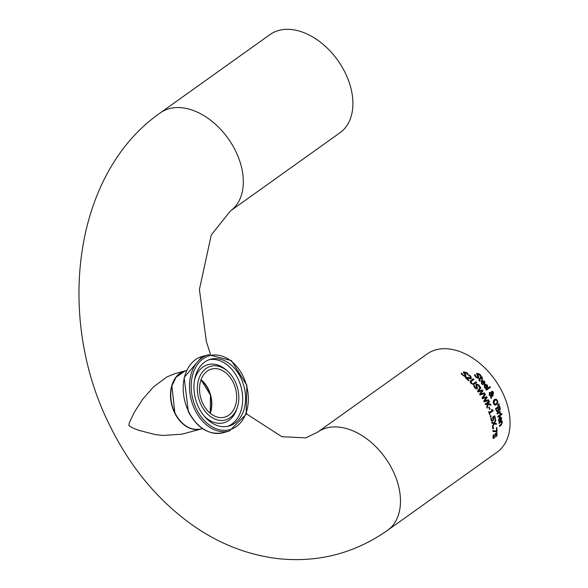 <?xml version="1.0" encoding="UTF-8"?>
<svg xmlns="http://www.w3.org/2000/svg" width="588" height="588" viewBox="0 0 588 588"><rect width="100%" height="100%" fill="white"/><g stroke="black" fill="none" stroke-linecap="round" stroke-linejoin="round"><path stroke-width="0.88" d="M496.544 433.768L495.5 434.51L495.192 436.766L494.199 438.119L493.303 438.207L493.001 436.877L493.251 435.024L493.81 434.628A60.285 40.249 54.5 0 1 493.81 434.694L493.457 436.568L493.648 437.34L494.265 437.222L494.846 436.45L495 434.04L497.014 432.606A60.285 40.249 54.5 0 1 496.86 436.186L496.404 436.509A60.285 40.249 -125.5 0 0 496.544 433.768L495.177 434.598L494.853 436.862L493.861 438.207L492.972 438.295M496.691 432.841A59.88 39.977 54.5 0 1 496.522 436.274L496.419 436.355M494.265 437.222L493.317 437.428L493.935 437.31L493.317 437.428L493.126 436.656L493.486 434.782M493.861 438.207L493.303 438.207M481.895 381.178L481.903 383.236L483.292 384.309A60.285 40.249 54.5 0 1 483.321 384.354L482.785 384.736L481.484 383.552L481.366 380.48L484.424 381.193L485.004 382.575L484.071 383.927A60.285 40.249 -125.5 0 0 481.895 381.178L481.623 383.31L483.013 384.39A59.88 39.977 54.5 0 1 483.042 384.427L482.704 384.67M481.851 380.223L484.145 381.274L484.725 382.656L484.012 383.846M483.115 380.818L481.984 380.987A59.88 39.977 54.5 0 1 483.667 383.082L484.358 382.354L483.99 381.443L482.27 380.906A60.285 40.249 54.5 0 1 483.946 383.001M481.366 380.48L481.991 380.179M475.067 374.696L476.118 376.621L477.853 377.29L477.853 376.239L476.647 374.108L477.022 373.277L479.83 374.189L481.013 375.886L480.396 376.335A60.285 40.249 -125.5 0 0 480.352 376.283L479.426 374.556L477.779 373.939L478.632 376.224L478.595 377.944L477.338 378.069L475.714 376.989L474.362 375.115L475.016 374.644A60.285 40.249 54.5 0 1 475.067 374.696L474.876 374.747M474.759 374.776L475.817 376.702L477.559 377.371M476.714 373.365L479.529 374.269L480.719 375.967L480.345 376.239M477.816 373.917L478.103 378.135M484.894 385.022L484.813 387.102L486.107 388.205A60.285 40.249 54.5 0 1 486.136 388.242L485.6 388.624L484.387 387.418L484.416 384.309L487.342 385.059L487.842 386.463L486.879 387.823A60.285 40.249 -125.5 0 0 484.894 385.022L484.534 387.176L485.835 388.278A59.88 39.977 54.5 0 1 485.864 388.315L485.519 388.565M484.894 384.052L487.062 385.133L487.562 386.536L486.827 387.742M485.82 384.743L484.99 384.824A59.88 39.977 54.5 0 1 486.526 386.963L487.224 386.235L486.908 385.309L485.269 384.75A60.285 40.249 54.5 0 1 486.798 386.889M486.092 384.662L484.99 384.824M484.416 384.309L485.034 384.008M481.035 377.342L481.873 376.746A60.285 40.249 54.5 0 1 482.454 377.4L481.616 377.996A60.285 40.249 54.5 0 1 482.66 379.209L482.256 379.503A60.285 40.249 -125.5 0 0 481.212 378.29L479.33 379.782L480.175 380.928A60.285 40.249 54.5 0 1 480.205 380.965L479.764 381.281L479.051 380.605L479.007 378.79L480.624 377.636A60.285 40.249 -125.5 0 0 480.227 377.195L480.639 376.901A60.285 40.249 54.5 0 1 481.035 377.342L480.741 377.423A59.88 39.977 54.5 0 0 480.418 377.062M481.653 376.901A59.88 39.977 54.5 0 1 482.167 377.481L481.329 378.077A59.88 39.977 54.5 0 1 482.373 379.289L482.189 379.422M480.205 380.965L479.683 381.215M479.33 379.782L479.889 381.002M481.212 378.29L479.036 379.863M489.797 386.786A59.88 39.977 54.5 0 1 490.201 387.396L486.35 390.145M490.473 387.323L486.401 390.226A60.285 40.249 -125.5 0 0 485.945 389.535L490.017 386.632A60.285 40.249 54.5 0 1 490.473 387.323L490.201 387.396M491.171 392.806L491.597 391.439L492.45 391.38L493.354 392.27L493.332 394.261L491.766 393.872L491.546 395.871L492.715 395.136A60.285 40.249 54.5 0 1 493.104 395.878L491.48 396.496L491.215 398.532A60.285 40.249 -125.5 0 0 490.715 397.561L490.87 396.393L489.29 395.151L489.429 392.593L491.171 392.806L489.157 392.666M489.429 392.593L490.069 392.483M491.597 391.439L492.45 391.38L493.089 392.343L493.067 394.335L492.413 394.497M491.333 391.512L492.178 391.454M491.811 396.496L491.208 396.569L491.009 398.135M493.104 395.878L491.935 396.452M492.487 395.298A59.88 39.977 54.5 0 1 492.84 395.952M491.546 395.871L491.766 393.872M493.067 394.335L492.685 394.423M491.186 393.298L490.01 393.269L489.826 395.048L490.921 395.9L491.186 393.298M490.693 393.1L489.738 393.343L489.561 395.121L490.921 395.9M490.421 393.174L489.738 393.343L490.421 393.174M491.781 392.549L491.752 393.387L492.384 393.725L493.016 392.475L492.053 392.152L491.517 392.622L491.487 393.46L492.876 393.563M492.112 392.115L491.517 392.622M495.037 399.223L495.919 399.274L497.264 400.744L497.514 402.986L495.61 405.117M495.853 400.083L494.464 400.45L493.655 403.324L495.39 404.265M495.316 400.06L496.118 400.009L494.728 400.377L493.92 403.25L495.522 404.235L497.22 402.56L497.088 400.994L496.118 400.009M496.184 399.201L497.536 400.671L497.779 402.912L495.743 405.088L494.78 405.059L493.472 403.566L493.178 401.339L494.361 399.59L495.919 399.274M498.675 409.976L498.043 411.784L496.978 411.798L496.125 410.314A60.285 40.249 -125.5 0 0 495.552 408.623L499.447 405.845A60.285 40.249 54.5 0 1 499.984 407.403L500.315 409.072L499.785 410.204L498.404 410.056L497.566 411.982M499.212 406.014A59.88 39.977 54.5 0 1 499.704 407.477L500.043 409.145L499.388 410.35M498.234 410.064L497.999 408.954A60.285 40.249 -125.5 0 0 497.705 408.065L495.993 409.167A59.88 39.977 54.5 0 1 496.206 409.799L496.801 411.027L497.771 410.975L498.234 410.064M497.705 408.065L495.993 409.167M496.265 409.086A60.285 40.249 54.5 0 1 496.478 409.726L497.073 410.953L497.771 410.975M499.771 408.836L499.528 407.69A60.285 40.249 -125.5 0 0 499.278 406.94L497.867 407.829A59.88 39.977 54.5 0 1 498.161 408.719L498.58 409.535L499.771 408.836M499.278 406.94L497.867 407.829M498.139 407.756A60.285 40.249 54.5 0 1 498.433 408.645L498.852 409.461L499.462 409.432M498.712 404.03A59.88 39.977 54.5 0 1 498.991 404.787L497.654 405.551M499.263 404.713L497.683 405.624A60.285 40.249 -125.5 0 0 497.485 405.088L498.933 403.838A60.285 40.249 54.5 0 1 499.263 404.713L498.991 404.787M500.925 415.047L497.999 417.135A60.285 40.249 -125.5 0 0 497.823 416.37L500.748 414.283A60.285 40.249 54.5 0 1 500.925 415.047L497.977 417.032M500.491 414.466A59.88 39.977 54.5 0 1 500.645 415.128M499.726 411.46A59.88 39.977 54.5 0 1 499.91 412.115L499.469 412.431L500.065 413.937M499.337 412.644L497.264 414.128A60.285 40.249 -125.5 0 0 497.051 413.371L499.976 411.284A60.285 40.249 54.5 0 1 500.19 412.041L499.749 412.35L500.586 413.687L500.079 414.055A60.285 40.249 -125.5 0 0 500.065 414.011L499.337 412.644L497.235 414.025M501.49 419.494L500.3 420.92A60.285 40.249 -125.5 0 0 499.749 417.723L498.984 419.994L499.587 421.287A60.285 40.249 54.5 0 1 499.594 421.331L499.058 421.714L498.558 420.31L499.624 416.914L500.197 416.627L501.593 417.928L501.49 419.494L500.278 420.81M500.05 416.679L501.307 418.002L501.196 419.575M499.749 417.723L498.697 420.075L499.293 421.368A59.88 39.977 54.5 0 1 499.3 421.412L499.006 421.618M501.101 419.207L500.785 417.414L499.837 417.531A59.88 39.977 54.5 0 1 500.27 419.972L501.101 419.207M500.785 417.414L500.123 417.458A60.285 40.249 54.5 0 1 500.557 419.891M500.498 417.495L499.837 417.531L500.498 417.495M501.483 413.702A59.88 39.977 54.5 0 1 501.652 414.466L501.402 414.65M501.939 414.393L501.424 414.753A60.285 40.249 -125.5 0 0 501.226 413.886L501.733 413.518A60.285 40.249 54.5 0 1 501.939 414.393L501.652 414.466M501.285 421.949L499.102 423.507A60.285 40.249 -125.5 0 0 498.999 422.721L501.924 420.633A60.285 40.249 54.5 0 1 502.027 421.42L502.262 422.787L501.277 425.058L499.381 426.41A60.285 40.249 -125.5 0 0 499.322 425.616L501.63 423.808L501.777 422.912L501.285 421.949L499.087 423.389M501.704 421.655L501.961 422.868L500.976 425.139L499.374 426.285M502.027 421.42L501.402 421.736M501.645 420.832A59.88 39.977 54.5 0 1 501.726 421.5M464.638 372.439L464.446 373.608L465.431 374.747L465.38 376.526M463.381 371.925L466.512 372.741L467.96 374.372L467.592 374.63M461.426 373.336L462.778 375.181L464.711 375.798M465.035 375.71L464.932 374.681L463.41 372.645L463.719 371.829L466.835 372.652L468.276 374.284L467.658 374.725A60.285 40.249 -125.5 0 0 467.607 374.681L466.438 373.012L464.608 372.454L465.762 374.659L465.894 376.335L464.557 376.474L461.058 373.659L461.705 373.196A60.285 40.249 54.5 0 1 461.764 373.248L463.101 375.093L464.66 375.835M469.062 380.421L468.607 380.737A60.285 40.249 -125.5 0 0 465.373 377.65L465.924 377.261L470.584 377.79L470.334 376.467L468.717 375.519A60.285 40.249 -125.5 0 0 468.673 375.482L469.231 375.085L470.841 376.195L471.304 378.459L470.26 378.753L466.505 377.952A60.285 40.249 54.5 0 1 469.062 380.421L468.533 380.664M466.505 377.952L466.188 378.04A59.88 39.977 54.5 0 1 468.754 380.502M465.608 377.349L470.275 377.871M468.915 375.173L470.525 376.276L471.003 378.54L469.959 378.834M471.003 378.54L470.26 378.753M470.584 377.79L470.062 377.988M475.839 381.913A59.88 39.977 54.5 0 1 476.376 382.531L473.333 384.596M473.619 383.501L476.06 381.759A60.285 40.249 54.5 0 1 476.662 382.45L473.472 384.567L471.017 383.413L470.106 381.788L470.819 380.458L473.252 378.723A60.285 40.249 54.5 0 1 473.906 379.4L470.892 381.913L472.355 383.913L473.325 383.582L472.355 383.913L471.164 383.178L470.598 381.994L473.605 379.48A59.88 39.977 54.5 0 0 473.031 378.878M474.325 385.383L475.155 387.367L476.743 388.087L475.861 384.809L476.28 383.971L478.852 384.942L479.837 386.698L479.213 387.139A60.285 40.249 -125.5 0 0 479.176 387.088L478.441 385.309L476.941 384.655L477.39 388.764L476.192 388.874L474.751 387.742L473.634 385.801L474.281 385.331A60.285 40.249 54.5 0 1 474.325 385.383L474.141 385.434M474.038 385.463L474.876 387.448L476.464 388.161M475.993 384.045L478.566 385.022L479.558 386.779L479.176 387.051M476.978 384.633L476.912 388.947M484.159 392.946A59.88 39.977 54.5 0 1 484.608 393.659L480.102 394.982A60.285 40.249 -125.5 0 0 479.565 394.173L482.05 390.755L478.073 391.998A60.285 40.249 -125.5 0 0 477.5 391.204L480.389 387.051A60.285 40.249 54.5 0 1 480.933 387.786L478.213 391.248L482.476 389.94A60.285 40.249 54.5 0 1 482.983 390.675L480.175 394.173L484.424 392.865A60.285 40.249 54.5 0 1 484.88 393.578L480.102 394.982M482.211 390.028A59.88 39.977 54.5 0 1 482.711 390.748M480.227 387.286A59.88 39.977 54.5 0 1 480.653 387.86M482.05 390.755L478.066 391.99M480.933 387.786L478.492 391.167M482.983 390.675L480.447 394.1M488.407 399.759A60.285 40.249 54.5 0 1 488.782 400.501L484.152 401.861A60.285 40.249 -125.5 0 0 483.704 401.023L486.305 397.584L482.439 398.774A60.285 40.249 -125.5 0 0 481.962 397.966L485.004 393.776A60.285 40.249 54.5 0 1 485.467 394.533L482.902 397.951L486.776 396.753A60.285 40.249 54.5 0 1 487.195 397.51L484.541 400.972L488.407 399.759M488.143 399.847A59.88 39.977 54.5 0 1 488.518 400.575M484.541 400.972L487.195 397.51M488.782 400.501L484.152 401.861M486.511 396.834A59.88 39.977 54.5 0 1 486.93 397.584M482.902 397.951L485.467 394.533M486.305 397.584L482.447 398.789M484.828 394.011A59.88 39.977 54.5 0 1 485.196 394.607M488.18 404.074L487.158 408.123A60.285 40.249 -125.5 0 0 486.724 407.131L487.57 403.75L485.6 404.713A60.285 40.249 -125.5 0 0 485.225 403.956L489.12 401.178A60.285 40.249 54.5 0 1 489.495 401.927L487.702 403.206L490.583 404.272A60.285 40.249 54.5 0 1 490.995 405.205L487.915 404.147L487.004 407.771M488.9 401.332A59.88 39.977 54.5 0 1 489.223 402.001L487.437 403.28L490.311 404.346A59.88 39.977 54.5 0 1 490.627 405.059M487.151 403.603L485.556 404.625M490.091 409.16L489.62 409.498A60.285 40.249 -125.5 0 0 488.716 407.3L489.194 406.962A60.285 40.249 54.5 0 1 490.091 409.16L489.584 409.402M488.966 407.131A59.88 39.977 54.5 0 1 489.819 409.233M492.707 410.299A59.88 39.977 54.5 0 1 492.913 410.88L489.4 413.386A59.88 39.977 54.5 0 1 489.753 414.437L489.598 414.547M491.715 409.446L492.7 410.27M492.972 410.196A60.285 40.249 54.5 0 1 493.185 410.806L489.672 413.313A60.285 40.249 54.5 0 1 490.025 414.364L489.628 414.643A60.285 40.249 -125.5 0 0 488.621 411.776L489.018 411.49A60.285 40.249 54.5 0 1 489.407 412.555L492.016 410.696A60.285 40.249 -125.5 0 0 491.627 409.63L491.987 409.373L492.67 410.284M488.782 411.659A59.88 39.977 54.5 0 1 489.135 412.629L489.407 412.555M491.112 416.48L490.37 417.01A60.285 40.249 -125.5 0 0 490.083 416.054L490.826 415.525A60.285 40.249 54.5 0 1 491.112 416.48L490.341 416.907M490.583 415.701A59.88 39.977 54.5 0 1 490.84 416.554M494.442 416.848L493.405 417.59L493.663 419.692L492.862 420.986L491.803 421.126L491.061 419.913L490.87 418.178L491.421 417.789A60.285 40.249 54.5 0 1 491.436 417.847L491.517 419.604L491.965 420.302L492.678 420.163L493.156 419.42L492.685 417.179L494.692 415.745A60.285 40.249 54.5 0 1 495.508 419.06L495.052 419.384A60.285 40.249 -125.5 0 0 494.442 416.848L493.126 417.664L493.376 419.773L492.31 421.221M494.442 415.922A59.88 39.977 54.5 0 1 495.228 419.134L495.03 419.273M492.678 420.163L491.686 420.383L492.391 420.236L491.686 420.383L491.237 419.678L491.164 417.921M492.575 421.067L491.803 421.126M494.06 422.897L495.633 419.619A60.285 40.249 54.5 0 1 495.824 420.552L494.567 423.095L496.338 423.507A60.285 40.249 54.5 0 1 496.463 424.396L494.251 423.83L492.568 427.182A60.285 40.249 -125.5 0 0 492.435 426.234L493.744 423.625L491.906 423.213A60.285 40.249 -125.5 0 0 491.722 422.338L494.06 422.897L491.752 422.493M494.251 423.83L492.516 426.792M496.338 423.507L496.044 423.588A59.88 39.977 54.5 0 1 496.147 424.315M494.567 423.095L496.044 423.588M495.824 420.552L494.28 423.176M495.419 420.06A59.88 39.977 54.5 0 1 495.537 420.626M493.141 427.674A59.88 39.977 54.5 0 1 493.236 428.556L492.781 428.887M493.538 428.476L492.788 429.005A60.285 40.249 -125.5 0 0 492.678 428.005L493.42 427.476A60.285 40.249 54.5 0 1 493.538 428.476L493.236 428.556M497.007 431.489L496.426 431.901L493.001 431.511A60.285 40.249 -125.5 0 0 492.935 430.607L496.537 431.055A60.285 40.249 -125.5 0 0 496.345 427.777L496.801 427.454A60.285 40.249 54.5 0 1 497.007 431.489L496.257 431.886M496.515 427.66A59.88 39.977 54.5 0 1 496.691 431.57M496.537 431.055L492.95 430.725M427.101 353.991A60.285 40.249 54.5 0 1 488.393 371.609A60.285 40.249 54.5 0 1 506.15 441.345A60.285 40.249 54.5 0 1 497.147 452.128L387.558 530.347A60.285 40.249 54.5 0 0 385.294 457.89A60.285 40.249 54.5 0 0 317.513 432.209L427.101 353.991M202.992 403.882A24.916 18.015 74.7 0 0 224.675 417.142A24.916 18.015 74.7 0 0 235.465 388.352A24.916 18.015 74.7 0 0 211.511 369.073A24.916 18.015 74.7 0 0 202.992 403.882M198.759 407.638A34.641 25.049 -105.3 0 1 210.607 359.239A34.641 25.049 -105.3 0 1 243.91 386.037A34.641 25.049 -105.3 0 1 228.901 426.065A34.641 25.049 -105.3 0 1 198.759 407.638M201.236 405.139A27.812 20.11 74.7 0 0 220.529 420.42A27.812 20.11 74.7 0 0 237.302 407.469A27.812 20.11 74.7 0 0 227.306 370.962A27.812 20.11 74.7 0 0 202.294 372.182A27.812 20.11 74.7 0 0 201.236 405.139M201.067 429.02A30.142 21.793 -105.3 0 1 200.934 429.056A30.142 21.793 -105.3 0 1 171.953 405.735A30.142 21.793 -105.3 0 1 185.014 370.91A30.142 21.793 -105.3 0 1 185.147 370.874M230.4 210.967A60.285 40.249 54.5 0 0 228.144 138.518A60.285 40.249 54.5 0 0 160.362 112.83L269.951 34.611A60.285 40.249 54.5 0 1 337.733 60.299A60.285 40.249 54.5 0 1 339.989 132.748L230.4 210.967L211.268 234.987L199.413 289.539L206.395 341.635L210.453 354.292M210.078 413.151A24.916 18.015 74.7 0 0 208.071 389.212A24.916 18.015 74.7 0 0 200.986 379.936M185.014 370.91L174.864 373.689L166.896 376.937L153.453 386.933L142.45 399.546L134.24 412.431L129.331 422.706L128.86 425.572L132.109 427.674L138.371 430.21L155.394 434.605L162.979 435.465L181.905 434.209L200.934 429.056M210.269 413.305A24.916 18.015 74.7 0 0 201.067 379.708M174.974 412.945A30.142 21.793 -105.3 0 1 185.279 370.837L176.055 377.261L171.887 385.831L174.857 412.952C181.817 425.602 190.593 430.945 201.199 428.983A30.142 21.793 -105.3 0 1 174.974 412.945M196.524 409.233A38.338 27.717 -105.3 0 1 216.943 355.042A38.338 27.717 -105.3 0 1 245.799 413.68A38.338 27.717 -105.3 0 1 196.524 409.233M194.988 409.976A39.543 28.591 74.7 0 0 229.394 431.011L246.107 414.364L246.85 385.236L231.378 360.547L208.505 354.733A39.543 28.591 74.7 0 0 194.988 409.976M188.697 411.696A39.543 28.591 -105.3 0 1 202.213 356.453L184.147 377.459L188.344 411.71C197.414 428.299 209.005 435.304 223.102 432.739A39.543 28.591 -105.3 0 1 188.697 411.696M204.117 415.973A30.113 21.771 74.7 0 0 236.707 409.255L237.302 407.469M227.306 370.962L225.88 369.727A30.113 21.771 74.7 0 0 194.422 380.546M227.438 426.403A34.641 25.049 74.7 0 0 241.021 386.83A34.641 25.049 74.7 0 0 209.174 359.694M210.21 413.261L210.511 395.18L201.045 379.782M186.617 370.469L185.279 370.837M202.537 428.615L201.199 428.983M208.505 354.733L202.213 356.453M229.394 431.011L223.102 432.739M160.362 112.83C72.008 174.298 55.559 320.526 111.132 428.137C131.197 468.158 158.04 500.292 191.651 524.54C218.214 543.408 246.864 554.763 277.624 558.6C317.829 562.907 354.468 553.492 387.558 530.347M246.453 413.401L247.82 414.768L281.85 436.7L305.753 437.884L317.513 432.209"/></g></svg>
